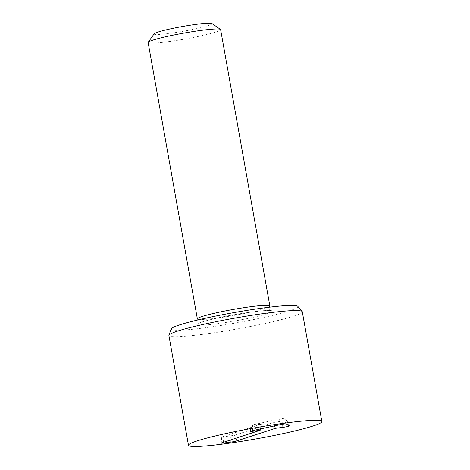 <?xml version="1.0" encoding="UTF-8"?>
<svg xmlns="http://www.w3.org/2000/svg" width="470" height="470" viewBox="0 0 470 470"><rect width="100%" height="100%" fill="white"/><g stroke="black" fill="none" stroke-linecap="round" stroke-linejoin="round"><path stroke-width="0.35" stroke-dasharray="2.35 1.76" d="M234.554 435.291L273.71 422.483L286.812 420.374L283.58 418.412L279.615 418.929L250.898 425.291L261.255 424.093L221.74 437.077L234.554 435.291L235.822 438.263M274.65 425.861L273.71 422.483M260.409 428.946L261.255 424.093M154.166 33.793A29.451 2.415 169.9 0 0 168.877 33.493A29.451 2.415 169.9 0 0 198.933 28.094A29.451 2.415 169.9 0 0 211.964 23.5M148.138 42.523A36.819 3.014 169.9 0 0 166.609 41.883A36.819 3.014 169.9 0 0 202.911 35.426A36.819 3.014 169.9 0 0 220.63 29.61M197.817 319.259A36.819 3.014 169.9 0 0 215.842 318.261A36.819 3.014 169.9 0 0 265.209 308.355A36.819 3.014 169.9 0 0 269.568 306.475M171.262 328.859A64.343 5.27 169.9 0 0 235.499 323.025A64.343 5.27 169.9 0 0 297.804 306.317M302.298 311.733A67.745 5.552 -10.1 0 1 236.58 329.082A67.745 5.552 -10.1 0 1 168.912 335.498M282.776 424.187L282.652 421.326M289.373 425.855L286.8 420.362M286.154 423.905L283.58 418.412M279.985 424.704L279.615 418.929M252.878 430.573L252.508 424.798M252.56 430.643L252.32 425.25M221.775 442.858L222.099 436.9M223.403 442.323L223.168 437.035M230.917 439.867L230.746 436.054M267.43 313.584A38.287 3.137 -10.1 0 1 202.141 325.199A38.287 3.137 -10.1 0 1 234.16 314.724A38.287 3.137 -10.1 0 1 267.43 313.584M286.812 420.374L289.397 425.873M250.898 425.291L250.369 431.348M221.74 437.077L221.217 443.134M269.022 307.251L268.858 308.749L270.338 310.647C272.594 309.319 238.678 312.873 216.1 318.337C207.223 320.381 201.565 321.974 199.127 323.119L198.534 323.436L199.221 322.291L199.268 321.145L198.593 319.794"/><path stroke-width="0.7" d="M275.332 428.335L236.939 440.895A4.418 0.364 -10.1 0 1 231.017 442.082L223.432 443.063A4.418 0.364 -10.1 0 1 221.217 443.134A4.418 0.364 -10.1 0 1 221.775 442.858L260.168 430.297L252.59 431.278A4.418 0.364 -10.1 0 1 250.369 431.348A4.418 0.364 -10.1 0 1 252.878 430.573L279.985 424.704A4.418 0.364 -10.1 0 1 286.154 423.905L289.373 425.855A4.418 0.364 -10.1 0 1 289.397 425.873A4.418 0.364 -10.1 0 1 287.317 426.572A4.418 0.364 -10.1 0 1 282.916 427.353L275.332 428.335L274.65 425.861M260.168 430.297L260.409 428.946M269.022 307.251L269.568 306.475A36.819 3.014 169.9 0 0 269.862 305.988L220.63 29.61A36.819 3.014 169.9 0 0 220.465 29.387L211.964 23.5A29.451 2.415 169.9 0 0 182.677 26.467A29.451 2.415 169.9 0 0 154.166 33.793L148.22 42.259A36.819 3.014 169.9 0 0 148.138 42.523L197.371 318.901A36.819 3.014 169.9 0 0 197.817 319.259L198.593 319.794M220.465 29.387A36.819 3.014 169.9 0 0 183.858 33.1A36.819 3.014 169.9 0 0 148.22 42.259M269.862 305.988A36.819 3.014 169.9 0 0 233.085 309.471A36.819 3.014 169.9 0 0 197.371 318.901M302.175 311.493L297.804 306.317A64.343 5.27 169.9 0 0 248.724 310.112A64.343 5.27 169.9 0 0 179.364 324.976A64.343 5.27 169.9 0 0 171.262 328.859L168.942 335.222A67.745 5.552 -10.1 0 1 177.478 331.133A67.745 5.552 -10.1 0 1 250.498 315.488A67.745 5.552 -10.1 0 1 302.175 311.493A67.745 5.552 -10.1 0 1 302.298 311.733L321.862 421.555A67.745 5.552 -10.1 0 1 256.138 438.898A67.745 5.552 -10.1 0 1 188.476 445.313A67.745 5.552 -10.1 0 1 197.036 440.954A67.745 5.552 -10.1 0 1 271.601 425.062A67.745 5.552 -10.1 0 1 321.862 421.555M188.476 445.313L168.912 335.498A67.745 5.552 -10.1 0 1 168.942 335.222M236.939 440.895L235.822 438.263M282.916 427.353L282.776 424.187M252.59 431.278L252.56 430.643M223.432 443.063L223.403 442.323M231.017 442.082L230.917 439.867"/></g></svg>
